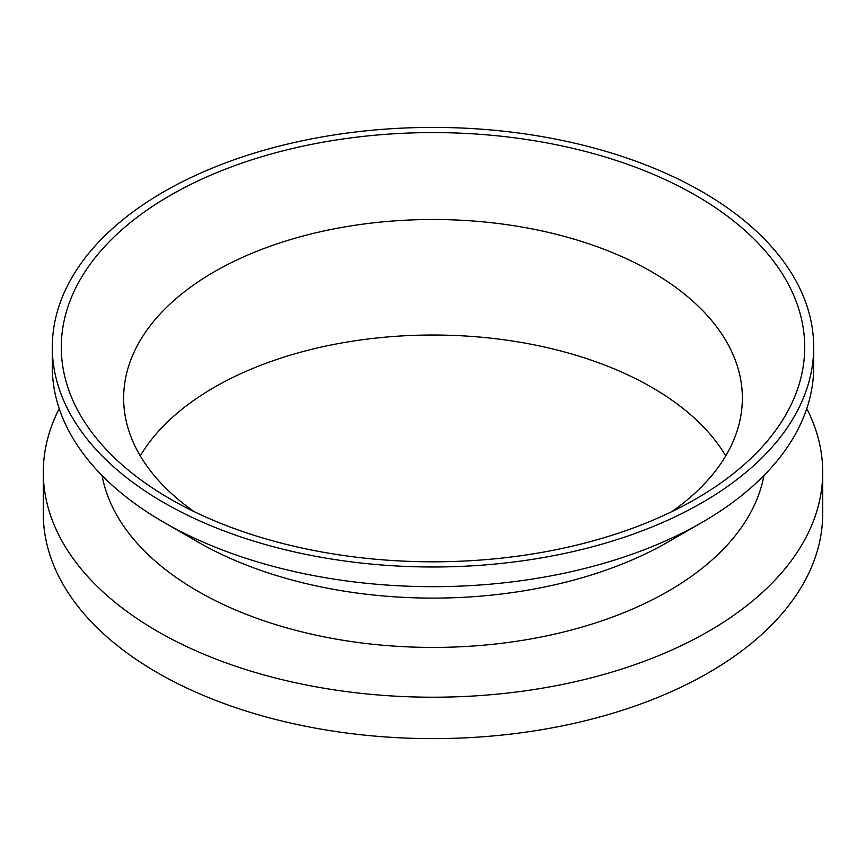 <?xml version="1.0" encoding="UTF-8"?>
<svg xmlns="http://www.w3.org/2000/svg" width="866" height="866" viewBox="0 0 866 866"><rect width="100%" height="100%" fill="white"/><g stroke="black" fill="none" stroke-linecap="round" stroke-linejoin="round"><path stroke-width="1.3" d="M695.842 195.445A371.709 214.606 0 0 0 170.158 195.445A371.709 214.606 0 0 0 170.158 498.946A371.709 214.606 0 0 0 695.842 498.946A371.709 214.606 0 0 0 695.842 195.445M194.222 511.676A309.357 178.613 180 0 1 123.643 398.111A309.357 178.613 180 0 1 314.607 233.095A309.357 178.613 180 0 1 651.752 271.816A309.357 178.613 180 0 1 742.357 398.111A309.357 178.613 180 0 1 671.778 511.676M702.196 191.776A380.704 219.802 180 0 1 813.704 347.201A380.704 219.802 180 0 1 433 566.992A380.704 219.802 180 0 1 52.296 347.201A380.704 219.802 180 0 1 287.306 144.135A380.704 219.802 180 0 1 702.196 191.776M725.74 455.873A309.357 178.613 0 0 0 651.752 387.34A309.357 178.613 0 0 0 140.26 455.873M813.704 347.201L813.704 366.881A380.704 219.802 180 0 1 702.207 522.295A380.704 219.802 180 0 1 163.793 522.295A380.704 219.802 180 0 1 52.296 366.881L52.296 347.201M163.793 522.295L197.621 541.824A332.869 192.176 0 0 0 668.379 541.824L702.207 522.295M822.7 472.219L822.7 513.635A389.7 224.987 180 0 1 582.136 721.497A389.7 224.987 180 0 1 157.439 672.73A389.7 224.987 180 0 1 43.3 513.635L43.3 472.219A389.7 224.987 0 0 0 157.439 631.314A389.7 224.987 0 0 0 582.136 680.091A389.7 224.987 0 0 0 822.7 472.219A389.7 224.987 0 0 0 806.787 408.59M59.213 408.59A389.7 224.987 0 0 0 43.3 472.219M763.92 475.553A332.771 192.122 180 0 1 668.303 591.153A332.771 192.122 180 0 1 322.055 636.434A332.771 192.122 180 0 1 102.08 475.553"/></g></svg>
